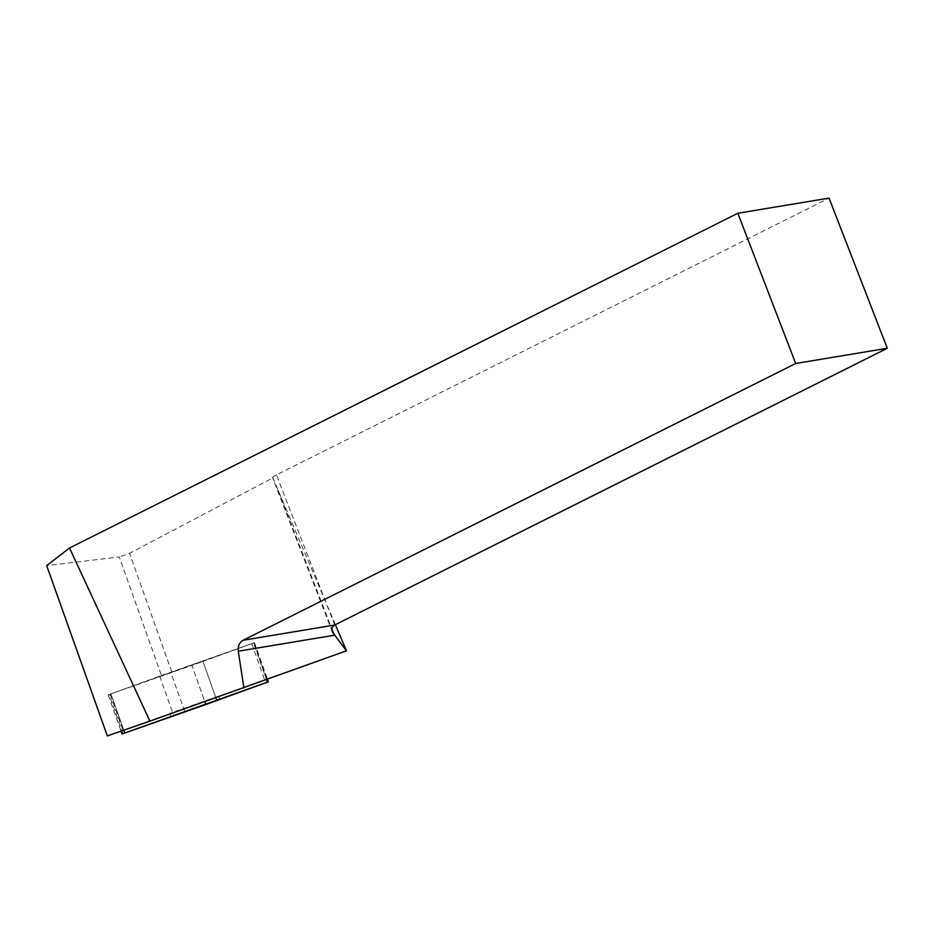 <?xml version="1.0" encoding="UTF-8"?>
<svg xmlns="http://www.w3.org/2000/svg" width="934" height="934" viewBox="0 0 934 934"><rect width="100%" height="100%" fill="white"/><g stroke="black" fill="none" stroke-linecap="round" stroke-linejoin="round"><path stroke-width="0.7" stroke-dasharray="4.67 3.5" d="M176.666 670.32L205.725 660.081L176.666 670.32M123.802 730.178L110.901 693.915L254.457 642.685L108.181 694.861L191.925 665.382L204.744 701.387L123.708 729.933L110.901 693.915L110.142 694.184L161.454 675.492L119.272 556.956L46.7 565.619M251.736 643.631L265.653 682.754L122.109 733.984L268.373 681.808M190.583 709.443L219.653 699.204L190.583 709.443M110.142 694.184L122.949 730.19L123.708 729.933M107.305 735.899L122.949 730.19M334.687 625.033L276.441 474.881L829.053 198.101M276.441 474.881A10.461 1.471 158.8 0 0 272.576 477.683A10.461 1.471 158.8 0 0 272.88 477.881L129.546 553.29L119.272 556.956M204.744 701.387L215.777 697.453L202.958 661.447L253.534 643.036L266.342 679.041L215.777 697.453M266.342 679.041L346.479 650.811M161.454 675.492L253.966 642.872L266.599 679.765M171.739 671.826L129.546 553.29M335.353 624.706L272.88 477.881M266.785 678.878L253.966 642.872M205.282 660.221L156.9 677.465L205.282 660.221M218.101 696.239L169.719 713.471L218.101 696.239M215.917 697.861L202.958 661.447L191.925 665.382L204.873 701.749M265.641 682.754L267.451 682.147M159.667 676.099L173.596 715.222M123.019 733.634L109.103 694.511M184.628 711.288L170.7 672.165M278.052 490.222L331.932 629.142M254.457 642.685L267.521 679.427M108.181 694.861L121.081 731.124M169.719 713.471L170.829 716.588M218.544 696.099L219.653 699.204M332.469 632.108L272.576 477.683"/><path stroke-width="1.4" d="M267.521 679.427L268.373 681.808L205.854 704.505L122.097 733.984L121.081 731.124M46.7 565.619L107.305 735.899L149.919 721.141L69.525 547.989L46.7 565.619M69.525 547.989L737.848 213.267L795.686 363.489L243.073 640.269L334.687 625.033L887.3 348.265L795.686 363.489M887.3 348.265L829.053 198.101L737.848 213.267M149.919 721.141L346.479 650.811L335.353 624.706M331.932 629.142L334.302 635.237L238.298 651.196L243.914 687.984M238.298 651.196C237.796 646.118 239.384 642.464 243.073 640.269M334.687 625.033C332.06 626.492 331.325 628.839 332.469 632.108L346.409 650.835M265.641 682.754L123.031 733.634L265.641 682.754M205.854 704.505L204.873 701.749M123.802 730.178L124.817 733.038M215.917 697.861L216.886 700.57M267.451 682.147L266.599 679.765"/></g></svg>
